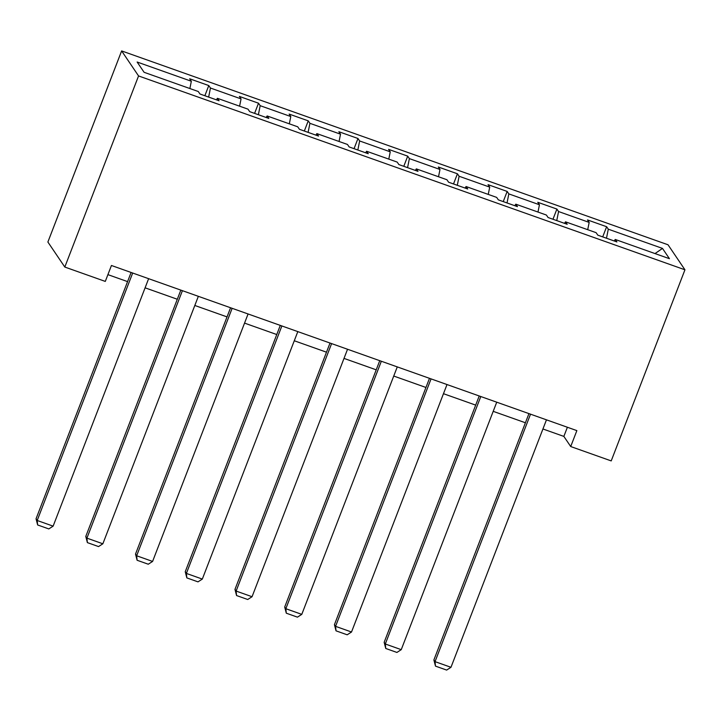 <?xml version="1.0" encoding="UTF-8"?>
<svg xmlns="http://www.w3.org/2000/svg" width="721" height="721" viewBox="0 0 721 721"><rect width="100%" height="100%" fill="white"/><g stroke="black" fill="none" stroke-linecap="round" stroke-linejoin="round"><path stroke-width="1.08" d="M138.558 75.939L64.809 267.049L47.883 242.031L121.633 50.921L668.025 244.78L684.95 269.798L138.558 75.939L121.633 50.921M662.491 248.412L608.299 229.188L606.631 226.718L587.498 219.932L589.174 222.401L558.568 211.541L556.9 209.072L537.767 202.286L539.443 204.755L508.837 193.904L507.169 191.435L488.036 184.648L489.712 187.118L459.106 176.257L457.438 173.788L438.314 167.002L439.981 169.471L409.375 158.611L407.707 156.142L388.583 149.355L390.25 151.825L359.644 140.965L357.976 138.495L338.852 131.709L340.519 134.178L309.913 123.318L308.246 120.858L289.121 114.071L290.788 116.541L260.182 105.681L258.515 103.211L239.39 96.425L241.057 98.894L210.46 88.034L208.784 85.565L189.659 78.778L191.326 81.248L137.134 62.024L144.092 72.298L198.284 91.522L199.951 93.991L219.076 100.778L217.409 98.308L248.015 109.168L249.682 111.638L268.807 118.424L267.14 115.955L297.746 126.815L299.413 129.284L318.538 136.071L316.87 133.601L347.477 144.461L349.144 146.931L368.269 153.717L366.601 151.248L397.199 162.099L398.875 164.568L418 171.355L416.332 168.885L446.93 179.745L448.606 182.215L467.731 189.001L466.063 186.532L496.661 197.392L498.337 199.861L517.462 206.648L515.794 204.178L546.392 215.038L548.059 217.508L567.193 224.294L565.516 221.825L596.123 232.676L597.79 235.145L616.924 241.932L615.247 239.462L669.439 258.695L662.491 248.412L655.01 253.576M542.931 428.977L563.858 436.403L570.717 446.542L576.863 430.617L111.44 265.49L105.293 281.415L64.809 267.049M216.39 99.822L217.409 98.308M210.46 88.034L208.648 97.083M241.057 98.894L239.597 106.185M266.121 117.469L267.14 115.955M260.182 105.681L258.379 114.72M290.788 116.541L289.328 123.832M315.852 135.115L316.87 133.601M309.913 123.318L308.11 132.367M340.519 134.178L339.059 141.478M365.583 152.762L366.601 151.248M359.644 140.965L357.841 150.013M390.25 151.825L388.79 159.116M415.314 170.399L416.332 168.885M409.375 158.611L407.572 167.66M439.981 169.471L438.521 176.762M465.045 188.046L466.063 186.532M459.106 176.257L457.303 185.297M489.712 187.118L488.252 194.409M514.776 205.692L515.794 204.178M508.837 193.904L507.025 202.943M539.443 204.755L537.983 212.055M564.507 223.339L565.516 221.825M558.568 211.541L556.756 220.59M589.174 222.401L587.714 229.693M614.229 240.976L615.247 239.462M608.299 229.188L606.487 238.236M570.717 446.542L611.21 460.908L684.95 269.798M107.916 274.638L127.572 281.614M145.092 287.823L177.303 299.251M194.823 305.47L227.034 316.898M244.554 323.116L276.765 334.544M294.285 340.763L326.496 352.19M344.016 358.4L376.227 369.828M393.747 376.047L425.958 387.474M443.469 393.693L475.689 405.121M493.2 411.34L525.411 422.767M191.326 81.248L189.875 88.539M567.391 427.256L563.858 436.403M606.631 226.718L602.702 236.894M556.9 209.072L552.971 219.247M507.169 191.435L503.24 201.601M457.438 173.788L453.509 183.954M407.707 156.142L403.787 166.317M357.976 138.495L354.056 148.67M308.246 120.858L304.325 131.024M258.515 103.211L254.594 113.377M208.784 85.565L204.863 95.74M546.464 419.829L450.976 667.295L435.033 661.644L433.889 659.949L435.484 666.123L435.033 661.644L530.521 414.178M528.944 413.62L433.889 659.949M450.976 667.295L446.641 670.079L435.484 666.123M496.733 402.192L401.246 649.657L385.302 643.997L384.158 642.312L385.753 648.476L385.302 643.997L480.79 396.532M479.213 395.973L384.158 642.312M401.246 649.657L396.91 652.442L385.753 648.476M447.002 384.545L351.515 632.011L335.571 626.351L334.427 624.665L336.022 630.839L335.571 626.351L431.059 378.885M429.482 378.327L334.427 624.665M351.515 632.011L347.18 634.795L336.022 630.839M397.271 366.899L301.784 614.364L285.84 608.713L284.705 607.019L286.291 613.192L285.84 608.713L381.337 361.248M379.751 360.689L284.705 607.019M301.784 614.364L297.449 617.149L286.291 613.192M347.54 349.252L252.053 596.718L236.118 591.067L234.974 589.372L236.56 595.546L236.118 591.067L331.606 343.602M330.02 343.043L234.974 589.372M252.053 596.718L247.718 599.502L236.56 595.546M297.809 331.615L202.322 579.08L186.388 573.42L185.243 571.735L186.838 577.9L186.388 573.42L281.875 325.955M280.289 325.396L185.243 571.735M202.322 579.08L197.996 581.865L186.838 577.9M248.078 313.968L152.591 561.434L136.657 555.774L135.512 554.088L137.107 560.262L136.657 555.774L232.144 308.309M230.567 307.75L135.512 554.088M152.591 561.434L148.265 564.219L137.107 560.262M198.347 296.322L102.86 543.787L86.926 538.136L85.781 536.442L87.376 542.616L86.926 538.136L182.413 290.671M180.836 290.112L85.781 536.442M102.86 543.787L98.534 546.572L87.376 542.616M148.625 278.676L53.129 526.141L37.195 520.49L36.05 518.796L37.645 524.969L37.195 520.49L132.682 273.025M131.105 272.466L36.05 518.796M53.129 526.141L48.803 528.926L37.645 524.969"/></g></svg>
